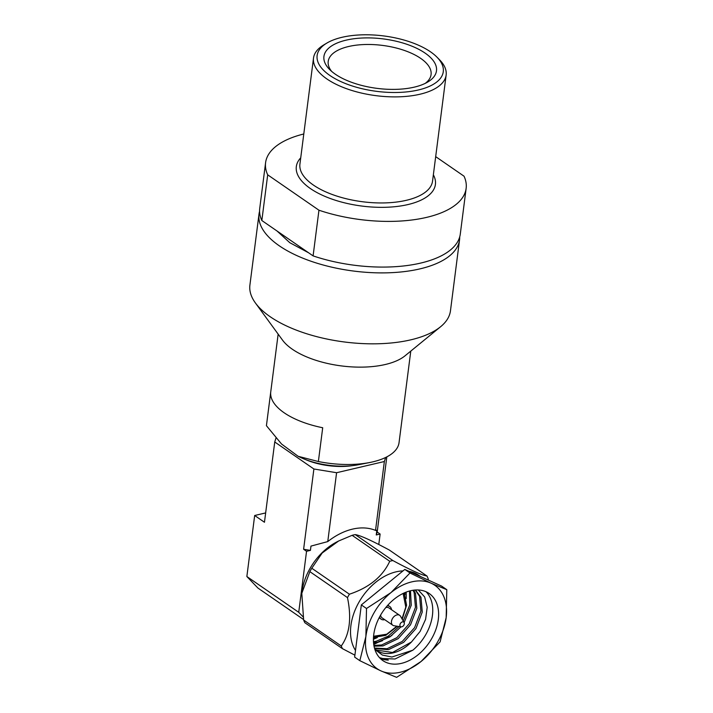 <?xml version="1.0" encoding="UTF-8"?>
<svg xmlns="http://www.w3.org/2000/svg" width="713" height="713" viewBox="0 0 713 713"><rect width="100%" height="100%" fill="white"/><g stroke="black" fill="none" stroke-linecap="round" stroke-linejoin="round"><path stroke-width="1.07" d="M403.38 408.834L399.048 442.621A66.853 29.367 -172.7 0 1 399.048 442.648A66.853 29.367 -172.7 0 1 369.78 462.505L358.586 464.707A48.921 21.488 -172.7 0 1 300.021 457.202L298.15 456.302L318.372 461.534L322.704 427.747A66.853 29.367 -172.7 0 1 284.139 412.774A66.853 29.367 -172.7 0 1 270.753 391.9L266.421 425.688L281.537 444.012L298.15 456.302M369.78 462.505A66.853 29.367 -172.7 0 1 318.372 461.534M459.698 236.921A101.094 44.411 -172.7 0 1 459.546 239.853L450.464 310.797A101.094 44.411 -172.7 0 1 440.607 326.723L405.002 355.832A66.853 29.367 -172.7 0 1 292.285 349.201A66.853 29.367 -172.7 0 1 282.544 340.146L255.432 302.998A101.094 44.411 -172.7 0 1 249.906 285.102L258.997 214.167A101.094 44.411 -172.7 0 1 259.585 211.289M404.815 569.42L409.993 572.994L431.115 583.207L446.793 589.678L441.623 586.104L404.815 569.42L361.331 604.918L354.646 657.101L359.824 660.675L365.885 636.459L366.509 608.492L390.965 592.619A50.712 34.696 124.6 0 0 365.885 636.459A50.712 34.696 124.6 0 0 380.938 670.888L359.824 660.675M361.331 604.918L366.509 608.492M396.624 677.35L380.938 670.888A50.712 34.696 124.6 0 0 421.089 661.477L396.624 677.35M440.108 641.852L421.089 661.477A50.712 34.696 124.6 0 0 446.169 617.636L440.108 641.852M446.793 589.678L446.169 617.636A50.712 34.696 124.6 0 0 431.115 583.207A50.712 34.696 124.6 0 0 390.965 592.619L409.993 572.994M380.403 615.435A40.766 27.896 -55.4 0 1 429.181 593.501A40.766 27.896 -55.4 0 1 428.985 642.894A40.766 27.896 -55.4 0 1 382.872 660.603A40.766 27.896 -55.4 0 1 380.403 615.435M329.861 75.444A63.591 27.932 7.3 0 0 413.317 90.997A63.591 27.932 7.3 0 0 436.953 57.138A63.591 27.932 7.3 0 0 383.746 35.935A63.591 27.932 7.3 0 0 326.911 43.047A63.591 27.932 7.3 0 0 329.861 75.444M436.953 57.138L439.493 59.714A66.853 29.367 -172.7 0 1 446.142 75.043A66.853 29.367 -172.7 0 1 399.218 96.816A66.853 29.367 -172.7 0 1 326.902 78.956A66.853 29.367 -172.7 0 1 313.515 58.056A66.853 29.367 -172.7 0 1 323.809 44.892L326.911 43.047M267.696 174.837L261.84 220.522L313.096 255.887L318.952 210.21L267.696 174.837A101.094 44.411 -172.7 0 1 265.592 162.671A101.094 44.411 -172.7 0 1 303.791 133.982M435.688 156.637L464.038 176.2A101.094 44.411 -172.7 0 1 466.142 188.366A101.094 44.411 -172.7 0 1 318.952 210.21M376.437 530.205L376.803 530.668L375.528 530.392A62.904 43.038 124.6 0 0 327.766 541.586L310.966 546.105L310.422 550.383L303.613 549.268L313.889 468.994L336.589 472.719L327.766 541.586M386.811 456.89L377.186 532.023L376.25 534.955L376.803 530.668A62.904 43.038 124.6 0 0 376.125 530.107M276.011 437.996L274.746 441.98L264.461 522.255L254.675 515.499L265.655 512.923M375.528 530.392L384.352 461.525L385.644 457.479M384.352 461.525L336.589 472.719M303.551 619.526L257.901 588.029L246.858 576.523L254.675 515.499M313.889 468.994L274.746 441.98M352.677 465.607A43.208 18.984 -172.7 0 1 305.512 459.564M440.607 326.723A101.094 44.411 -172.7 0 1 270.156 316.706A101.094 44.411 -172.7 0 1 255.432 302.998M459.546 239.853A101.094 44.411 -172.7 0 1 388.594 272.785A101.094 44.411 -172.7 0 1 279.238 245.771A101.094 44.411 -172.7 0 1 258.997 214.167M335.279 74.17A56.746 24.928 -172.7 0 1 329.558 69.437A56.746 24.928 -172.7 0 1 383.362 38.921A56.746 24.928 -172.7 0 1 427.747 82.022A56.746 24.928 -172.7 0 1 335.279 74.17M303.052 616.825L298.729 612.315L246.858 576.523M376.25 534.955L380.127 534.046L377.186 532.023M310.422 550.383L306.545 551.292L303.613 549.268M378.781 544.509L380.127 534.046M306.545 551.292L298.729 612.315M261.84 220.522A101.094 44.411 -172.7 0 1 259.737 208.356L265.592 162.671M466.142 188.366L460.295 234.042A101.094 44.411 -172.7 0 1 313.096 255.887M420.652 576.603L418.665 575.231A49.83 34.09 124.6 0 0 409.004 571.318M403.005 570.908A49.83 34.09 124.6 0 0 359.726 600.89A49.83 34.09 124.6 0 0 355.502 650.434M428.424 580.124L428.148 578.689A57.735 39.509 -55.4 0 0 426.98 576.024C421.909 575.231 410.536 570.07 392.854 560.552A57.735 39.509 -55.4 0 0 389.744 561.283C382.605 576.665 369.156 587.637 349.415 594.205A57.735 39.509 -55.4 0 0 347.472 597.601C351.741 618.153 349.673 634.285 341.269 645.987A57.735 39.509 -55.4 0 0 342.436 648.652L354.896 655.167M389.744 561.283L352.124 535.32L338.622 540.998L322.16 553.012L311.795 568.243L349.415 594.205M426.98 576.024L389.36 550.062C371.669 540.543 360.297 535.383 355.234 534.598L392.854 560.552M342.436 648.652L304.816 622.69A57.735 39.509 -55.4 0 1 303.649 620.025L341.269 645.987M347.472 597.601L309.852 571.639L301.804 593.305L303.649 620.025M311.795 568.243A57.735 39.509 124.6 0 0 310.797 569.928A57.735 39.509 124.6 0 0 309.852 571.639M338.622 540.998L336.786 541.942A49.83 34.09 124.6 0 0 310.11 568.279A49.83 34.09 124.6 0 0 301.893 592.512L301.804 593.305M352.124 535.32A57.735 39.509 -55.4 0 1 355.234 534.598M374.878 649.454L382.391 655.078L391.883 657.029L412.863 650.176L395.029 658.999L381.286 658.473M382.48 640.711L373.665 643.901M375.644 637.627L373.443 638.563M373.452 638.108L375.19 637.609M406.232 598.572L406.196 592.111M373.541 642.698L377.569 642.163L389.859 636.923L401.009 626.834M404.128 622.583L411.267 605.221L410.474 590.774M374.031 646.201L383.006 645.916L398.193 638.625L410.528 624.82L416.829 608.278L415.519 593.519L413.727 590.168M374.583 648.509L388.442 649.668L403.629 642.377L415.964 628.572L422.265 612.03L420.964 597.271L415.421 590.007M380.127 658.295A40.766 27.896 124.6 0 0 388.335 660.086L379.503 657.644M412.863 650.176A40.766 27.896 124.6 0 0 426.053 591.745M391.918 635.497L373.746 644.481M377.329 637.6L373.425 639.267M418.308 589.972L424.663 596.977L427.194 607.262L425.599 619.312L420.135 631.397L411.446 642.012A35.837 24.518 124.6 0 1 376.838 650.443A35.837 24.518 124.6 0 1 374.619 648.607M405.029 594.633L404.966 592.601M373.469 641.664L376.214 641.228L388.157 636.201L399.12 626.54M403.21 620.97L409.761 605.07L409.494 591.024M373.888 645.425L381.651 644.98L396.838 637.689L409.164 623.884L415.465 607.342L414.164 592.574L413.023 590.266M374.468 648.072L387.088 648.732L402.275 641.442L414.601 627.636L420.902 611.094L419.601 596.326L415.233 590.016M376.295 650.051L392.524 652.484L411.446 642.012M387.186 605.907A7.665 5.241 -55.4 0 1 389.824 606.558L388.843 605.881A7.665 5.241 124.6 0 0 387.676 605.355M379.227 617.592A7.665 5.241 124.6 0 0 380.145 618.501L381.116 619.169A7.665 5.241 -55.4 0 1 379.574 616.941M384.708 619.668A7.665 5.241 -55.4 0 1 381.116 619.169M389.824 606.558A7.665 5.241 -55.4 0 1 391.562 609.74M401.107 626.852A2.772 1.898 -55.4 0 1 400.554 623.269A2.772 1.898 -55.4 0 1 404.093 622.52A2.772 1.898 -55.4 0 1 403.852 625.141A2.772 1.898 -55.4 0 1 401.107 626.852L394.048 625.747A6.034 4.126 -55.4 0 1 392.81 625.256L382.043 617.832A6.034 4.126 -55.4 0 1 380.653 615.007M385.769 607.601A6.034 4.126 -55.4 0 1 388.897 607.904L399.663 615.328A6.034 4.126 -55.4 0 1 400.554 616.308L404.093 622.52M392.81 625.256A6.034 4.126 -55.4 0 1 392.845 617.948A6.034 4.126 -55.4 0 1 399.663 615.328M425.215 83.385A51.853 22.78 7.3 0 0 431.071 74.589A51.853 22.78 7.3 0 0 420.688 58.377A51.853 22.78 7.3 0 0 364.601 44.527A51.853 22.78 7.3 0 0 328.212 61.416A51.853 22.78 7.3 0 0 331.661 71.398M313.515 58.056L299.923 164.124A66.853 29.367 7.3 0 0 313.319 185.015A66.853 29.367 7.3 0 0 385.626 202.884A66.853 29.367 7.3 0 0 432.55 181.111L446.142 75.043M433.361 174.81A70.115 30.802 -172.7 0 1 396.125 206.565A70.115 30.802 -172.7 0 1 310.36 188.526A70.115 30.802 -172.7 0 1 300.734 157.814M396.891 626.192L386.749 634.205L373.576 636.263M403.13 593.439L405.804 607.093L401.98 618.813M278.15 334.121L266.421 425.661M410.777 351.108L399.048 442.648M308.658 252.821L289.772 242.687L277 230.976M373.487 637.431L385.76 635.345L397.408 626.272M404.182 592.949L406.588 605.168L402.239 619.267"/></g></svg>
